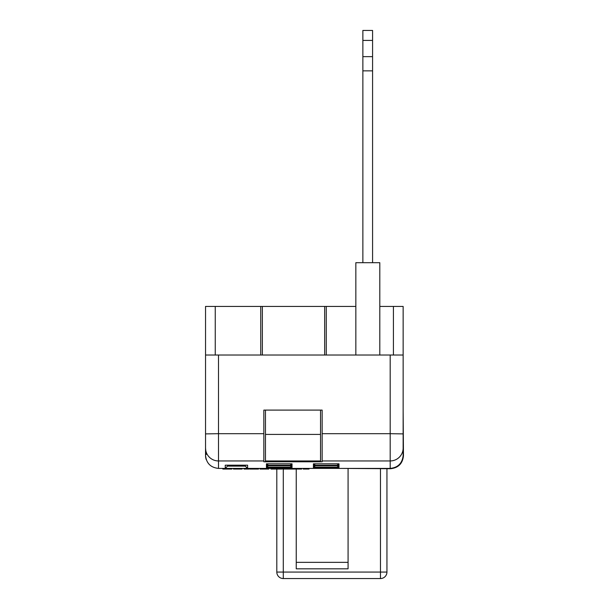 <?xml version="1.0" encoding="UTF-8"?>
<svg xmlns="http://www.w3.org/2000/svg" width="609" height="609" viewBox="0 0 609 609"><rect width="100%" height="100%" fill="white"/><g stroke="black" fill="none" stroke-linecap="round" stroke-linejoin="round"><path stroke-width="0.91" d="M282.919 468.405L282.919 469.052L290.66 469.052L290.66 468.405L292.031 468.405L218.494 468.405C210.676 467.583 206.36 463.266 205.537 455.448A12.956 12.956 0 0 0 206.23 459.635M403.143 433.897L390.186 433.684L390.186 355.024L403.143 355.024L403.135 455.791C402.161 463.426 397.844 467.636 390.186 468.405L292.031 468.405L290.394 467.712L292.031 468.405L291.582 467.704M403.143 411.714L403.462 455.776C402.64 463.586 398.324 467.91 390.506 468.732L341.596 468.405M403.143 448.057A12.956 12.896 180 0 1 390.186 460.952L390.186 468.405C397.844 467.636 402.161 463.426 403.135 455.791M393.422 355.024L393.422 306.434L393.422 355.024M403.143 355.024L403.143 306.434L379.81 306.434M215.251 355.024L215.251 306.434L355.839 306.434M326.279 306.434L326.279 355.024M215.251 306.434L205.537 306.434L205.537 355.024L218.494 355.024L218.494 433.684L205.537 433.897L205.537 455.448L205.537 450.553L206.154 454.527L205.537 448.057L205.537 450.553M390.186 355.024L218.494 355.024M263.842 433.684L263.842 410.101L322.153 410.101L322.153 461.789L263.842 461.789L263.842 433.684L218.494 433.684L218.494 468.405M322.153 460.952L390.186 460.952L390.186 433.684L322.153 433.684M205.537 450.569L205.537 455.448M263.842 460.952L218.494 460.952A12.956 12.896 180 0 1 205.537 448.057L205.537 355.024M260.736 306.434L260.736 355.024M265.463 460.952L265.463 461.721L320.532 461.721L320.532 434.415L265.463 434.415L265.463 460.952L320.532 460.952M265.463 410.101L265.463 434.415M320.532 434.415L320.532 410.101M379.81 355.024L379.81 262.7L355.839 262.7L355.839 355.024M227.515 465.2L227.515 466.136L245.336 466.136L245.336 465.2M313.856 467.704L338.551 467.704M313.407 468.405L315.043 467.712L313.407 468.405L313.407 467.704M339 468.405L337.363 467.712L339 468.405L339 467.704M266.438 468.405L268.067 467.712L266.438 468.405L266.887 467.704M291.582 465.756L292.031 465.756L292.031 467.179L290.013 465.771M266.887 465.756L292.031 465.756M292.031 467.179L266.438 467.179L268.447 465.771M338.551 465.756L339 465.756L339 467.179L336.99 465.771M313.856 465.756L339 465.756M339 467.179L313.407 467.179L315.424 465.771M315.424 463.822L313.407 465.238L313.407 463.814L313.856 463.814M336.99 463.822L339 465.238L313.407 465.238M313.407 463.814L338.551 463.814M268.447 463.822L266.438 465.238L266.438 463.814L266.887 463.814M290.013 463.822L292.031 465.238L266.438 465.238M266.438 463.814L291.582 463.814M245.336 466.144L247.604 468.405L246.394 468.062M247.155 465.185L247.604 465.185L247.604 468.405M225.695 465.185L247.604 465.185M225.246 465.185L225.246 468.405L227.515 466.136M362.865 40.415L372.579 40.415L372.579 30.45L362.865 30.45L362.865 262.7M372.579 40.415L372.579 56.645L362.865 56.645M372.579 56.645L372.579 70.85L362.865 70.85M372.579 70.85L372.579 262.7M222.841 468.405L222.841 469.052L231.892 469.052L231.892 468.405M233.422 468.405L233.422 469.052L242.131 469.052L242.131 468.405M238.043 469.052L238.043 468.405M233.765 469.052L233.765 468.405M244.003 468.405L244.003 469.052L248.959 469.052L248.959 468.405M249.812 468.405L249.812 469.052L258.513 469.052L258.513 468.405M251.129 469.052L251.129 468.405M254.159 469.052L254.159 468.405M257.204 469.052L257.204 468.405M260.051 468.405L260.051 469.052L268.752 469.052L268.752 468.405M268.409 469.052L268.409 468.405M264.405 469.052L264.405 468.405M260.393 469.052L260.393 468.405M270.975 468.405L270.975 469.052L282.066 469.052L282.066 468.405M278.374 469.052L278.374 468.405M290.66 469.052L295.715 469.052L295.715 468.405M287.95 469.052L287.95 468.405M296.743 468.405L296.743 469.052L301.691 469.052L301.691 468.405M303.229 468.405L303.229 469.052L309.029 469.052L309.029 468.405M306.974 469.052L306.974 468.405M283.284 469.052L283.284 572.072L276.806 572.072L276.806 469.052M386.943 468.732L386.943 572.072A6.478 6.478 0 0 1 380.465 578.55L283.284 578.55A6.478 6.478 0 0 1 276.806 572.072A6.478 6.478 0 0 0 283.284 578.55L283.284 572.072L380.465 572.072L380.465 468.732M348.074 468.732L348.074 568.829L296.24 568.829L296.24 468.405M266.438 467.179L266.438 465.756M313.407 467.179L313.407 465.756M339 463.814L339 465.238M292.031 463.814L292.031 465.238M266.438 467.704L292.031 467.704M262.357 306.434L262.357 355.024M324.658 306.434L324.658 355.024M275.854 469.052L275.854 468.405M348.074 562.351L296.24 562.351M386.943 572.072L380.465 572.072L380.465 578.55M313.635 467.712L338.771 467.712M266.658 467.712L291.802 467.712M266.658 465.771L291.802 465.771M313.635 465.771L338.771 465.771M313.635 463.822L338.771 463.822M266.658 463.822L291.802 463.822M225.475 465.2L247.376 465.2"/></g></svg>
